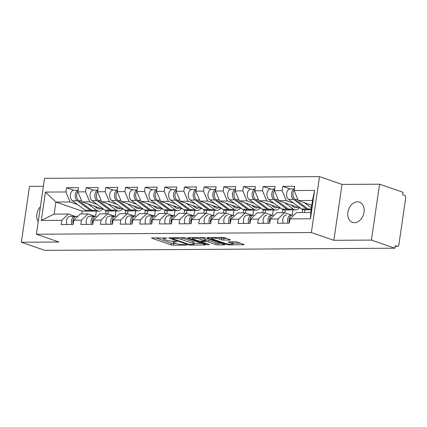 <?xml version="1.0" encoding="UTF-8"?>
<svg xmlns="http://www.w3.org/2000/svg" width="427" height="427" viewBox="0 0 427 427"><rect width="100%" height="100%" fill="white"/><g stroke="black" fill="none" stroke-linecap="round" stroke-linejoin="round"><path stroke-width="0.64" d="M166.925 238.074L152.177 237.903A1.639 0.278 -171.7 0 0 151.606 238.031A1.639 0.278 -171.7 0 0 151.991 238.277L170.928 244.826A1.639 0.278 -171.7 0 0 173.218 245.178L186.359 245.098L186.759 245.007L186.487 244.836L183.183 244.602A5.247 0.891 -171.7 0 1 175.86 243.459L174.28 242.915A5.247 0.891 -171.7 0 1 173.047 242.13A5.247 0.891 -171.7 0 1 174.873 241.725L176.703 241.458L173.399 241.218A5.247 0.891 -171.7 0 1 166.076 240.075L164.502 239.531A5.247 0.891 -171.7 0 1 163.263 238.746A5.247 0.891 -171.7 0 1 165.094 238.341L166.925 238.074M354.442 222.686A10.696 7.857 109.1 0 1 352.467 222.366A10.696 7.857 109.1 0 1 348.154 210.991A10.696 7.857 109.1 0 1 357.484 201.832A10.696 7.857 109.1 0 1 359.459 202.152A10.696 7.857 109.1 0 1 363.772 213.527A10.696 7.857 109.1 0 1 354.442 222.686M38.233 221.666A10.696 7.857 109.1 0 1 40.405 206.759M229.913 240.033A1.639 0.278 -171.7 0 0 230.484 239.91A1.639 0.278 -171.7 0 0 230.1 239.664L224.783 237.828A1.639 0.278 -171.7 0 0 222.499 237.471L207.901 237.561A1.639 0.278 -171.7 0 0 207.33 237.69A1.639 0.278 -171.7 0 0 207.714 237.93L226.652 244.479A1.639 0.278 -171.7 0 0 228.936 244.836L243.534 244.746A1.639 0.278 -171.7 0 0 244.105 244.618A1.639 0.278 -171.7 0 0 243.721 244.372L237.305 242.157A1.639 0.278 -171.7 0 0 235.015 241.799L228.765 241.837A1.639 0.278 -171.7 0 0 228.194 241.965A1.639 0.278 -171.7 0 0 228.584 242.21L231.765 243.31A4.387 0.747 -171.7 0 1 232.8 243.961A4.387 0.747 -171.7 0 1 229.902 244.244A4.387 0.747 -171.7 0 1 225.146 243.353L212.683 239.04A4.387 0.747 -171.7 0 1 211.648 238.383A4.387 0.747 -171.7 0 1 214.541 238.101A4.387 0.747 -171.7 0 1 219.302 238.997L221.378 239.718A1.639 0.278 -171.7 0 0 223.668 240.075L229.913 240.033L229.972 239.622M333.866 240.316L371.421 240.086L394.89 248.204L44.819 250.361L21.35 242.242L58.905 242.013L36.396 234.231L311.363 232.534L333.866 240.316L342.022 184.421L319.519 176.639L311.363 232.534M186.316 238.063A1.639 0.278 -171.7 0 0 184.026 237.706L169.434 237.796A1.639 0.278 -171.7 0 0 168.862 237.924A1.639 0.278 -171.7 0 0 169.247 238.17L188.184 244.719A1.639 0.278 -171.7 0 0 190.469 245.071L205.067 244.986A1.639 0.278 -171.7 0 0 205.638 244.858A1.639 0.278 -171.7 0 0 205.254 244.612L186.316 238.063M188.665 237.679L203.263 237.588A1.639 0.278 -171.7 0 1 205.552 237.946L224.485 244.495A1.639 0.278 -171.7 0 1 224.869 244.735A1.639 0.278 -171.7 0 1 224.298 244.863L218.053 244.906A1.639 0.278 -171.7 0 1 215.763 244.548L208.088 241.89A1.639 0.278 -171.7 0 0 205.798 241.533L201.656 241.559A1.639 0.278 -171.7 0 0 201.085 241.687A1.639 0.278 -171.7 0 0 201.469 241.933L209.465 244.698L207.73 244.708L188.483 238.052A1.639 0.278 -171.7 0 1 188.093 237.807A1.639 0.278 -171.7 0 1 188.665 237.679M302.092 212.577L302.54 209.513M282.434 212.699L282.882 209.636M262.776 212.822L263.224 209.753M243.118 212.945L243.566 209.876M223.46 213.062L223.908 209.999M203.802 213.185L204.25 210.116M184.144 213.308L184.592 210.239M164.486 213.425L164.934 210.362M144.828 213.548L145.276 210.479M125.17 213.671L125.618 210.602M319.519 176.639L44.552 178.337L36.396 234.231M290.195 188.958L282.781 186.391L282.162 190.629L286.33 200.626L293.76 203.199M282.781 186.391L294.747 186.316L294.134 190.554L314.608 190.426L310.472 218.784L289.997 218.907L289.378 223.145L277.406 223.22L278.025 218.982L270.339 219.03L269.72 223.268L257.748 223.342L258.367 219.104L250.681 219.152L250.062 223.385L238.09 223.46L238.709 219.222L231.023 219.27L230.404 223.508L218.432 223.583L219.051 219.345L211.36 219.393L210.746 223.631L198.774 223.705L199.393 219.467L191.702 219.515L191.088 223.753L179.116 223.823L179.735 219.59L172.044 219.633L171.43 223.871L159.458 223.945L160.077 219.708L152.386 219.756L151.772 223.994L139.8 224.068L140.414 219.83L132.728 219.878L132.108 224.116L120.142 224.186L120.756 219.953L113.07 220.001L112.45 224.234L100.484 224.308L101.098 220.07L93.412 220.118L92.792 224.356L80.82 224.431L81.44 220.193L73.754 220.241L73.134 224.479L61.162 224.554L61.782 220.316L41.307 220.439L45.443 192.086L65.918 191.963L70.087 201.96L77.517 204.533M73.956 190.287L66.537 187.725L65.918 191.963M66.537 187.725L78.509 187.65L77.89 191.888L85.576 191.84L89.745 201.843L97.175 204.41M93.614 190.17L86.195 187.602L85.576 191.84M86.195 187.602L98.167 187.528L97.548 191.766L105.234 191.718L109.403 201.72L116.833 204.287M113.272 190.047L105.853 187.48L105.234 191.718M105.853 187.48L117.825 187.405L117.206 191.643L124.892 191.595L129.066 201.597L136.491 204.165M132.93 189.924L125.511 187.362L124.892 191.595M125.511 187.362L137.483 187.288L136.864 191.526L144.55 191.477L148.724 201.475L156.149 204.047M152.588 189.807L145.169 187.239L144.55 191.477M145.169 187.239L157.141 187.165L156.522 191.403L164.208 191.355L168.382 201.357L175.807 203.925M172.246 189.684L164.827 187.117L164.208 191.355M164.827 187.117L176.799 187.042L176.18 191.28L183.872 191.232L188.04 201.234L195.47 203.802M191.904 189.561L184.485 186.999L183.872 191.232M184.485 186.999L196.457 186.925L195.838 191.157L203.53 191.115L207.698 201.112L215.128 203.684M211.562 189.444L204.143 186.877L203.53 191.115M204.143 186.877L216.115 186.802L215.496 191.04L223.188 190.992L227.356 200.994L234.786 203.562M231.22 189.321L223.801 186.754L223.188 190.992M223.801 186.754L235.773 186.679L235.16 190.917L242.846 190.869L247.014 200.871L254.444 203.439M250.879 189.198L243.459 186.631L242.846 190.869M243.459 186.631L255.431 186.562L254.818 190.794L262.504 190.746L266.672 200.749L274.102 203.321M270.537 189.076L263.123 186.514L262.504 190.746M263.123 186.514L275.089 186.439L274.476 190.677L282.162 190.629M291.257 215L284.569 212.689L278.025 218.982M270.339 219.03L276.883 212.737L284.569 212.689M286.33 200.626L278.644 200.674L300.725 208.312M309.703 209.726L309.676 209.726A8.359 5.487 89.6 0 1 308.934 209.806L304.083 209.838A8.359 5.487 89.6 0 1 302.844 209.63A8.359 5.487 89.6 0 1 301.67 209.006L288.636 199.436A5.514 3.624 89.6 0 1 286.656 193.25A5.514 3.624 89.6 0 1 290.163 188.958L294.368 188.931M304.488 212.566L304.889 209.833M274.476 190.677L278.644 200.674M271.599 215.123L264.911 212.806L258.367 219.104M250.681 219.152L257.225 212.854L264.911 212.806M266.672 200.749L258.986 200.797L281.067 208.435M274.694 189.145A5.514 3.624 89.6 0 0 271.796 193.837A5.514 3.624 89.6 0 0 273.83 199.526L286.864 209.097A8.359 5.487 89.6 0 0 288.038 209.721A8.359 5.487 89.6 0 0 289.276 209.929A8.359 5.487 89.6 0 0 290.029 209.844L290.018 209.849M292.175 214.994L292.917 209.908M284.82 212.774L285.231 209.956M254.818 190.794L258.986 200.797M251.941 215.24L245.253 212.929L238.709 219.222M231.023 219.27L237.567 212.977L245.253 212.929M247.014 200.871L239.328 200.92L261.409 208.557M270.387 209.967L270.36 209.967A8.359 5.487 89.6 0 1 269.618 210.052L264.767 210.079A8.359 5.487 89.6 0 1 263.528 209.87A8.359 5.487 89.6 0 1 262.354 209.246L249.32 199.681A5.514 3.624 89.6 0 1 247.34 193.495A5.514 3.624 89.6 0 1 250.846 189.198L255.052 189.172M272.517 215.117L273.259 210.031M265.156 212.892L265.567 210.073M235.16 190.917L239.328 200.92M232.283 215.363L225.595 213.052L219.051 219.345M211.36 219.393L217.909 213.1L225.595 213.052M227.356 200.994L219.67 201.037L241.751 208.675M250.729 210.089L250.702 210.089A8.359 5.487 89.6 0 1 249.96 210.169L245.109 210.201A8.359 5.487 89.6 0 1 243.87 209.993A8.359 5.487 89.6 0 1 242.696 209.369L229.662 199.799A5.514 3.624 89.6 0 1 227.682 193.612A5.514 3.624 89.6 0 1 231.188 189.321L235.394 189.294M252.859 215.24L253.601 210.148M245.498 213.014L245.909 210.196M215.496 191.04L219.67 201.037M212.625 215.486L205.937 213.174L199.393 219.467M191.702 219.515L198.251 213.217L205.937 213.174M207.698 201.112L200.012 201.16L222.093 208.798M215.72 189.508A5.514 3.624 89.6 0 0 212.822 194.2A5.514 3.624 89.6 0 0 214.856 199.889L227.885 209.46A8.359 5.487 89.6 0 0 229.059 210.084A8.359 5.487 89.6 0 0 230.302 210.292A8.359 5.487 89.6 0 0 231.055 210.207L231.044 210.212M233.195 215.357L233.943 210.271M225.84 213.137L226.251 210.319M195.838 191.157L200.012 201.16M192.967 215.603L186.279 213.292L179.735 219.59M172.044 219.633L178.593 213.34L186.279 213.292M188.04 201.234L180.354 201.282L202.435 208.92M211.413 210.335L211.386 210.335A8.359 5.487 89.6 0 1 210.644 210.415L205.793 210.442A8.359 5.487 89.6 0 1 204.549 210.233A8.359 5.487 89.6 0 1 203.375 209.609L190.346 200.044A5.514 3.624 89.6 0 1 188.366 193.858A5.514 3.624 89.6 0 1 191.867 189.561L196.078 189.535M213.537 215.48L214.279 210.394M206.182 213.254L206.593 210.442M176.18 191.28L180.354 201.282M173.309 215.726L166.621 213.415L160.077 219.708M152.386 219.756L158.935 213.463L166.621 213.415M168.382 201.357L160.691 201.405L182.777 209.043M176.404 189.748A5.514 3.624 89.6 0 0 173.501 194.445A5.514 3.624 89.6 0 0 175.54 200.135L188.569 209.7A8.359 5.487 89.6 0 0 189.743 210.33A8.359 5.487 89.6 0 0 190.986 210.538A8.359 5.487 89.6 0 0 191.739 210.452L191.728 210.452M193.879 215.603L194.621 210.511M186.524 213.377L186.935 210.559M156.522 191.403L160.691 201.405M153.651 215.848L146.963 213.537L140.414 219.83M132.728 219.878L139.277 213.585L146.963 213.537M148.724 201.475L141.033 201.523L163.119 209.161M172.097 210.575L172.07 210.575A8.359 5.487 89.6 0 1 171.328 210.655L166.477 210.687A8.359 5.487 89.6 0 1 165.233 210.479A8.359 5.487 89.6 0 1 164.059 209.854L151.03 200.284A5.514 3.624 89.6 0 1 149.05 194.098A5.514 3.624 89.6 0 1 152.551 189.807L156.762 189.78M174.221 215.72L174.963 210.634M166.866 213.5L167.277 210.682M136.864 191.526L141.033 201.523M133.993 215.971L127.305 213.655L120.756 219.953M113.07 220.001L119.619 213.703L127.305 213.655M129.066 201.597L121.375 201.645L143.461 209.283M152.439 210.698L152.407 210.698A8.359 5.487 89.6 0 1 151.67 210.778L146.819 210.81A8.359 5.487 89.6 0 1 145.575 210.602A8.359 5.487 89.6 0 1 144.401 209.972L131.372 200.407A5.514 3.624 89.6 0 1 129.392 194.221A5.514 3.624 89.6 0 1 132.893 189.924L137.104 189.903M154.563 215.843L155.305 210.757M147.208 213.623L147.619 210.805M117.206 191.643L121.375 201.645M114.329 216.089L107.647 213.778L101.098 220.07M93.412 220.118L99.961 213.826L107.647 213.778M109.403 201.72L101.717 201.768L123.803 209.406M117.43 190.111A5.514 3.624 89.6 0 0 114.527 194.808A5.514 3.624 89.6 0 0 116.56 200.498L129.594 210.068A8.359 5.487 89.6 0 0 130.769 210.692A8.359 5.487 89.6 0 0 132.007 210.901A8.359 5.487 89.6 0 0 132.765 210.815L132.749 210.815M134.905 215.966L135.647 210.874M127.55 213.74L127.961 210.922M97.548 191.766L101.717 201.768M94.671 216.211L87.989 213.9L81.44 220.193M73.754 220.241L80.303 213.948L87.989 213.9M89.745 201.843L82.059 201.886L104.145 209.524M113.123 210.938L113.091 210.938A8.359 5.487 89.6 0 1 112.349 211.018L107.497 211.05A8.359 5.487 89.6 0 1 106.259 210.842A8.359 5.487 89.6 0 1 105.085 210.217L92.051 200.647A5.514 3.624 89.6 0 1 90.076 194.461A5.514 3.624 89.6 0 1 93.577 190.17L97.788 190.143M115.247 216.083L115.989 210.997M107.892 213.863L108.303 211.045M77.89 191.888L82.059 201.886M105.512 213.794L105.96 210.724M75.013 216.334L68.331 214.018L61.782 220.316M70.087 201.96L55.91 202.051L54.154 214.108L68.331 214.018M87.097 211.098L82.165 211.13L55.91 202.051L45.443 192.086M95.589 216.206L96.331 211.119M82.165 211.13L81.754 213.938M54.154 214.108L41.307 220.439M43.394 186.263L29.506 186.348L21.35 242.242M371.421 240.086L379.571 184.192L403.04 192.31L402.682 194.755L404.401 195.347A2.509 1.644 89.6 0 1 405.65 198.347L398.925 244.463A2.509 1.644 89.6 0 1 397.329 246.411A2.509 1.644 89.6 0 1 396.961 246.352L395.242 245.76L394.89 248.204M379.571 184.192L342.022 184.421M289.997 218.907L296.541 212.614L310.717 212.529L312.479 200.466L298.302 200.557L311.785 205.216M310.717 212.529L310.472 218.784M294.134 190.554L298.302 200.557M314.608 190.426L312.479 200.466M155.802 237.882L171.163 243.193A1.639 0.278 -171.7 0 0 173.453 243.55L176.084 243.534M194.082 243.422L201.677 243.374M172.268 238.298L171.867 238.389L172.134 238.56L188.755 244.308L192.15 244.543A5.247 0.891 -171.7 0 0 193.981 244.137A5.247 0.891 -171.7 0 0 192.742 243.358L181.384 239.43A5.247 0.891 -171.7 0 0 174.061 238.287L172.268 238.298L172.343 237.78M193.981 244.137L194.216 242.509A5.247 0.891 -171.7 0 0 192.983 241.725L192.742 243.358M181.4 237.722A5.247 0.891 -171.7 0 1 181.619 237.796L192.983 241.725M220.914 243.257L218.293 243.273L218.053 244.906M205.04 239.91L206.033 239.905A1.639 0.278 -171.7 0 1 208.323 240.262L216.003 242.915A1.639 0.278 -171.7 0 0 218.293 243.273M192.577 237.754L192.294 237.658M200.119 239.136A4.387 0.747 -171.7 0 0 195.363 238.239A4.387 0.747 -171.7 0 0 192.465 238.522A4.387 0.747 -171.7 0 0 193.5 239.179L197.893 240.695A1.639 0.278 -171.7 0 0 200.183 241.052L204.325 241.025A1.639 0.278 -171.7 0 0 204.896 240.897A1.639 0.278 -171.7 0 0 204.512 240.652L200.119 239.136L200.343 237.604M204.896 240.897L205.136 239.269A1.639 0.278 -171.7 0 0 204.746 239.024L204.512 240.652M200.642 237.604L204.746 239.024M219.878 237.487L221.613 238.09A1.639 0.278 -171.7 0 0 223.903 238.442L226.523 238.426M232.8 243.961L233.035 242.333A4.387 0.747 -171.7 0 0 232.363 241.815M232.912 243.182L240.145 243.139M100.745 208.349A6.181 4.062 -90.4 0 1 99.043 208.931A6.181 4.062 -90.4 0 1 98.125 208.776A6.181 4.062 -90.4 0 1 97.255 208.312L94.244 206.102M88.047 203.957L96.641 210.271A8.359 5.487 89.6 0 0 97.815 210.895A8.359 5.487 89.6 0 0 99.059 211.103A8.359 5.487 89.6 0 0 102.656 209.011M77.933 191.595A5.514 3.624 89.6 0 0 78.76 200.733L91.789 210.297A8.359 5.487 89.6 0 0 92.963 210.922A8.359 5.487 89.6 0 0 94.207 211.13L99.059 211.103M78.114 190.357A5.514 3.624 89.6 0 0 75.211 195.048A5.514 3.624 89.6 0 0 77.244 200.738L90.278 210.308A8.359 5.487 89.6 0 0 91.453 210.933A8.359 5.487 89.6 0 0 92.691 211.141A8.359 5.487 89.6 0 0 93.449 211.055M78.125 190.266L73.919 190.287A5.514 3.624 89.6 0 0 70.418 194.584A5.514 3.624 89.6 0 0 72.393 200.77L85.427 210.34A8.359 5.487 89.6 0 0 86.601 210.965A8.359 5.487 89.6 0 0 87.839 211.173L92.691 211.141M76.828 197.205A3.341 2.194 -90.4 0 1 76.807 194.37M97.084 207.084A6.181 4.062 -90.4 0 1 96.545 207.789M73.198 224.036A5.514 3.624 -90.4 0 1 76.481 216.324L77.837 216.313L76.481 216.324M71.832 224.485A5.514 3.624 -90.4 0 1 74.965 216.334A5.514 3.624 -90.4 0 1 74.971 216.334L76.38 216.324M66.98 224.517A5.514 3.624 -90.4 0 1 70.119 216.361L74.965 216.334L70.119 216.361M73.006 220.444A3.341 2.194 89.6 0 0 73.022 223.273M120.403 208.227A6.181 4.062 -90.4 0 1 118.701 208.808A6.181 4.062 -90.4 0 1 117.783 208.654A6.181 4.062 -90.4 0 1 116.918 208.189L113.902 205.979M107.705 203.839L116.299 210.148A8.359 5.487 89.6 0 0 117.473 210.773A8.359 5.487 89.6 0 0 118.717 210.981A8.359 5.487 89.6 0 0 122.314 208.888M97.591 191.472A5.514 3.624 89.6 0 0 98.418 200.61L111.447 210.18A8.359 5.487 89.6 0 0 112.621 210.805A8.359 5.487 89.6 0 0 113.865 211.013L118.717 210.981M97.772 190.234A5.514 3.624 89.6 0 0 94.869 194.931A5.514 3.624 89.6 0 0 96.902 200.621L109.936 210.185A8.359 5.487 89.6 0 0 111.111 210.81A8.359 5.487 89.6 0 0 112.349 211.018M96.486 197.082A3.341 2.194 -90.4 0 1 96.465 194.248M116.742 206.962A6.181 4.062 -90.4 0 1 116.203 207.671M140.061 208.109A6.181 4.062 -90.4 0 1 138.359 208.686A6.181 4.062 -90.4 0 1 137.441 208.531A6.181 4.062 -90.4 0 1 136.576 208.072L133.56 205.862M127.363 203.716L135.962 210.025A8.359 5.487 89.6 0 0 137.131 210.65A8.359 5.487 89.6 0 0 138.375 210.858A8.359 5.487 89.6 0 0 141.977 208.771M117.249 191.349A5.514 3.624 89.6 0 0 118.076 200.487L131.11 210.057A8.359 5.487 89.6 0 0 132.279 210.682A8.359 5.487 89.6 0 0 133.523 210.89L138.375 210.858M117.446 190.02L113.235 190.047A5.514 3.624 89.6 0 0 109.734 194.344A5.514 3.624 89.6 0 0 111.709 200.525L124.743 210.095A8.359 5.487 89.6 0 0 125.917 210.719A8.359 5.487 89.6 0 0 127.161 210.927L132.007 210.901M116.144 196.959A3.341 2.194 -90.4 0 1 116.123 194.13M136.4 206.839A6.181 4.062 -90.4 0 1 135.861 207.549M159.719 207.986A6.181 4.062 -90.4 0 1 158.017 208.568A6.181 4.062 -90.4 0 1 157.099 208.413A6.181 4.062 -90.4 0 1 156.234 207.949L153.218 205.739M147.021 203.594L155.62 209.908A8.359 5.487 89.6 0 0 156.789 210.532A8.359 5.487 89.6 0 0 158.033 210.741A8.359 5.487 89.6 0 0 161.636 208.648M136.907 191.232A5.514 3.624 89.6 0 0 137.734 200.364L150.768 209.935A8.359 5.487 89.6 0 0 151.943 210.559A8.359 5.487 89.6 0 0 153.181 210.767L158.033 210.741M137.088 189.994A5.514 3.624 89.6 0 0 134.185 194.685A5.514 3.624 89.6 0 0 136.218 200.375L149.253 209.945A8.359 5.487 89.6 0 0 150.427 210.57A8.359 5.487 89.6 0 0 151.67 210.778M135.802 196.842A3.341 2.194 -90.4 0 1 135.781 194.007M156.058 206.721A6.181 4.062 -90.4 0 1 155.524 207.426M179.377 207.864A6.181 4.062 -90.4 0 1 177.675 208.445A6.181 4.062 -90.4 0 1 176.757 208.291A6.181 4.062 -90.4 0 1 175.892 207.826L172.882 205.617M166.679 203.476L175.278 209.785A8.359 5.487 89.6 0 0 176.452 210.41A8.359 5.487 89.6 0 0 177.691 210.618A8.359 5.487 89.6 0 0 181.294 208.525M156.565 191.109A5.514 3.624 89.6 0 0 157.392 200.247L170.426 209.812A8.359 5.487 89.6 0 0 171.601 210.442A8.359 5.487 89.6 0 0 172.839 210.644L177.691 210.618M156.746 189.871A5.514 3.624 89.6 0 0 153.843 194.563A5.514 3.624 89.6 0 0 155.882 200.252L168.911 209.822A8.359 5.487 89.6 0 0 170.085 210.447A8.359 5.487 89.6 0 0 171.328 210.655M155.46 196.719A3.341 2.194 -90.4 0 1 155.439 193.885M175.716 206.599A6.181 4.062 -90.4 0 1 175.182 207.308M199.035 207.741A6.181 4.062 -90.4 0 1 197.333 208.323A6.181 4.062 -90.4 0 1 196.415 208.168A6.181 4.062 -90.4 0 1 195.55 207.709L192.54 205.494M186.337 203.353L194.936 209.662A8.359 5.487 89.6 0 0 196.11 210.287A8.359 5.487 89.6 0 0 197.349 210.495A8.359 5.487 89.6 0 0 200.952 208.408M176.223 190.986A5.514 3.624 89.6 0 0 177.05 200.124L190.084 209.694A8.359 5.487 89.6 0 0 191.259 210.319A8.359 5.487 89.6 0 0 192.497 210.527L197.349 210.495M176.42 189.657L172.209 189.684A5.514 3.624 89.6 0 0 168.708 193.981A5.514 3.624 89.6 0 0 170.688 200.162L183.717 209.732A8.359 5.487 89.6 0 0 184.891 210.356A8.359 5.487 89.6 0 0 186.135 210.564L190.986 210.538M175.118 196.596A3.341 2.194 -90.4 0 1 175.102 193.767M195.374 206.476A6.181 4.062 -90.4 0 1 194.84 207.186M92.856 223.919A5.514 3.624 -90.4 0 1 96.139 216.201A5.514 3.624 -90.4 0 1 96.144 216.201L96.139 216.201M91.49 224.367A5.514 3.624 -90.4 0 1 94.629 216.211L96.038 216.206M86.638 224.394A5.514 3.624 -90.4 0 1 89.777 216.243L94.623 216.211L89.777 216.243M92.664 220.321A3.341 2.194 89.6 0 0 92.68 223.156M112.514 223.796A5.514 3.624 -90.4 0 1 115.797 216.083A5.514 3.624 -90.4 0 1 115.802 216.083L115.797 216.083M111.148 224.244A5.514 3.624 -90.4 0 1 114.287 216.089L115.696 216.083M106.296 224.271A5.514 3.624 -90.4 0 1 109.435 216.121L114.281 216.089L109.435 216.121M112.322 220.204A3.341 2.194 89.6 0 0 112.338 223.033M132.173 223.673A5.514 3.624 -90.4 0 1 135.455 215.961A5.514 3.624 -90.4 0 1 135.46 215.961L135.455 215.961M130.806 224.122A5.514 3.624 -90.4 0 1 133.945 215.971L135.354 215.961M125.954 224.154A5.514 3.624 -90.4 0 1 129.093 215.998L133.939 215.971L129.093 215.998M131.98 220.081A3.341 2.194 89.6 0 0 131.996 222.91M151.836 223.556A5.514 3.624 -90.4 0 1 155.113 215.838A5.514 3.624 -90.4 0 1 155.118 215.838L155.113 215.838M150.464 223.999A5.514 3.624 -90.4 0 1 153.603 215.848L155.012 215.843M145.612 224.031A5.514 3.624 -90.4 0 1 148.751 215.875L153.597 215.848M151.638 219.958A3.341 2.194 89.6 0 0 151.654 222.793M171.494 223.433A5.514 3.624 -90.4 0 1 174.771 215.715A5.514 3.624 -90.4 0 1 174.776 215.715L174.771 215.715M170.122 223.881A5.514 3.624 -90.4 0 1 173.261 215.726L174.67 215.72M165.27 223.908A5.514 3.624 -90.4 0 1 168.409 215.758L173.255 215.726L168.409 215.758M171.296 219.836A3.341 2.194 89.6 0 0 171.312 222.67M218.693 207.623A6.181 4.062 -90.4 0 1 216.991 208.2A6.181 4.062 -90.4 0 1 216.078 208.05A6.181 4.062 -90.4 0 1 215.208 207.586L212.198 205.376M205.995 203.231L214.594 209.54A8.359 5.487 89.6 0 0 215.768 210.169A8.359 5.487 89.6 0 0 217.007 210.372A8.359 5.487 89.6 0 0 220.61 208.285M195.881 190.869A5.514 3.624 89.6 0 0 196.708 200.001L209.742 209.572A8.359 5.487 89.6 0 0 210.917 210.196A8.359 5.487 89.6 0 0 212.155 210.404L217.007 210.372M196.062 189.631A5.514 3.624 89.6 0 0 193.164 194.322A5.514 3.624 89.6 0 0 195.198 200.012L208.227 209.582A8.359 5.487 89.6 0 0 209.401 210.207A8.359 5.487 89.6 0 0 210.644 210.415M194.776 196.473A3.341 2.194 -90.4 0 1 194.76 193.644M215.032 206.358A6.181 4.062 -90.4 0 1 214.498 207.063M191.152 223.31A5.514 3.624 -90.4 0 1 194.429 215.598A5.514 3.624 -90.4 0 1 194.434 215.598L194.429 215.598M189.78 223.759A5.514 3.624 -90.4 0 1 192.919 215.603L194.328 215.598M184.928 223.791A5.514 3.624 -90.4 0 1 188.067 215.635L192.913 215.603L188.067 215.635M190.954 219.718A3.341 2.194 89.6 0 0 190.97 222.547M238.351 207.501A6.181 4.062 -90.4 0 1 236.654 208.082A6.181 4.062 -90.4 0 1 235.736 207.928A6.181 4.062 -90.4 0 1 234.866 207.463L231.856 205.254M225.653 203.108L234.252 209.422A8.359 5.487 89.6 0 0 235.426 210.047A8.359 5.487 89.6 0 0 236.665 210.255A8.359 5.487 89.6 0 0 240.268 208.162M215.539 190.746A5.514 3.624 89.6 0 0 216.366 199.884L229.4 209.449A8.359 5.487 89.6 0 0 230.575 210.073A8.359 5.487 89.6 0 0 231.813 210.281L236.665 210.255M215.736 189.417L211.525 189.444A5.514 3.624 89.6 0 0 208.024 193.735A5.514 3.624 89.6 0 0 210.004 199.921L223.038 209.492A8.359 5.487 89.6 0 0 224.207 210.116A8.359 5.487 89.6 0 0 225.451 210.324L230.302 210.292M214.434 196.356A3.341 2.194 -90.4 0 1 214.418 193.522M234.69 206.236A6.181 4.062 -90.4 0 1 234.156 206.946M210.81 223.193A5.514 3.624 -90.4 0 1 214.087 215.475A5.514 3.624 -90.4 0 1 214.092 215.475L214.087 215.475M209.438 223.636A5.514 3.624 -90.4 0 1 212.577 215.486A5.514 3.624 -90.4 0 1 212.582 215.486L213.986 215.48M204.586 223.668A5.514 3.624 -90.4 0 1 207.725 215.512A5.514 3.624 -90.4 0 1 207.73 215.512L207.725 215.512M210.612 219.595A3.341 2.194 89.6 0 0 210.628 222.43M258.009 207.378A6.181 4.062 -90.4 0 1 256.312 207.96A6.181 4.062 -90.4 0 1 255.394 207.805A6.181 4.062 -90.4 0 1 254.524 207.346L251.514 205.131M245.311 202.99L253.91 209.299A8.359 5.487 89.6 0 0 255.084 209.924A8.359 5.487 89.6 0 0 256.323 210.132A8.359 5.487 89.6 0 0 259.926 208.04M235.202 190.623A5.514 3.624 89.6 0 0 236.024 199.761L249.058 209.331A8.359 5.487 89.6 0 0 250.233 209.956A8.359 5.487 89.6 0 0 251.471 210.164L256.323 210.132M235.378 189.385A5.514 3.624 89.6 0 0 232.48 194.082A5.514 3.624 89.6 0 0 234.514 199.772L247.548 209.337A8.359 5.487 89.6 0 0 248.717 209.961A8.359 5.487 89.6 0 0 249.96 210.169M234.092 196.233A3.341 2.194 -90.4 0 1 234.076 193.404M254.348 206.113A6.181 4.062 -90.4 0 1 253.814 206.823M230.468 223.07A5.514 3.624 -90.4 0 1 233.745 215.352A5.514 3.624 -90.4 0 1 233.75 215.352L233.745 215.352M229.096 223.518A5.514 3.624 -90.4 0 1 232.235 215.363A5.514 3.624 -90.4 0 1 232.24 215.363L233.644 215.357M224.244 223.545A5.514 3.624 -90.4 0 1 227.383 215.395A5.514 3.624 -90.4 0 1 227.388 215.395L227.383 215.395M230.27 219.473A3.341 2.194 89.6 0 0 230.286 222.307M277.667 207.26A6.181 4.062 -90.4 0 1 275.97 207.837A6.181 4.062 -90.4 0 1 275.052 207.687A6.181 4.062 -90.4 0 1 274.182 207.223L271.172 205.013M264.97 202.868L273.568 209.177A8.359 5.487 89.6 0 0 274.742 209.801A8.359 5.487 89.6 0 0 275.981 210.009A8.359 5.487 89.6 0 0 279.584 207.922M254.86 190.506A5.514 3.624 89.6 0 0 255.682 199.639L268.716 209.209A8.359 5.487 89.6 0 0 269.891 209.833A8.359 5.487 89.6 0 0 271.129 210.041L275.981 210.009M255.036 189.262A5.514 3.624 89.6 0 0 252.138 193.959A5.514 3.624 89.6 0 0 254.172 199.649L267.206 209.219A8.359 5.487 89.6 0 0 268.38 209.844A8.359 5.487 89.6 0 0 269.618 210.052M253.75 196.11A3.341 2.194 -90.4 0 1 253.734 193.282M274.006 205.99A6.181 4.062 -90.4 0 1 273.472 206.7M250.126 222.947A5.514 3.624 -90.4 0 1 253.403 215.235A5.514 3.624 -90.4 0 1 253.408 215.235L253.403 215.235M248.754 223.396A5.514 3.624 -90.4 0 1 251.893 215.24A5.514 3.624 -90.4 0 1 251.898 215.24L253.302 215.235M243.902 223.428A5.514 3.624 -90.4 0 1 247.041 215.272A5.514 3.624 -90.4 0 1 247.046 215.272L251.887 215.24M249.928 219.355A3.341 2.194 89.6 0 0 249.944 222.184M297.325 207.138A6.181 4.062 -90.4 0 1 295.628 207.719A6.181 4.062 -90.4 0 1 294.71 207.565A6.181 4.062 -90.4 0 1 293.84 207.1L290.83 204.891M284.633 202.745L293.226 209.059A8.359 5.487 89.6 0 0 294.4 209.684A8.359 5.487 89.6 0 0 295.639 209.892A8.359 5.487 89.6 0 0 299.242 207.8M274.518 190.383A5.514 3.624 89.6 0 0 275.34 199.521L288.374 209.086A8.359 5.487 89.6 0 0 289.549 209.71A8.359 5.487 89.6 0 0 290.787 209.919L295.639 209.892M274.71 189.054L270.505 189.076A5.514 3.624 89.6 0 0 266.998 193.372A5.514 3.624 89.6 0 0 268.978 199.558L282.012 209.129A8.359 5.487 89.6 0 0 283.186 209.753A8.359 5.487 89.6 0 0 284.425 209.961L289.276 209.929M273.408 195.993A3.341 2.194 -90.4 0 1 273.392 193.159M293.664 205.873A6.181 4.062 -90.4 0 1 293.13 206.577M269.784 222.825A5.514 3.624 -90.4 0 1 273.061 215.112A5.514 3.624 -90.4 0 1 273.066 215.112L273.061 215.112M268.412 223.273A5.514 3.624 -90.4 0 1 271.551 215.123A5.514 3.624 -90.4 0 1 271.556 215.123L272.96 215.112M263.56 223.305A5.514 3.624 -90.4 0 1 266.699 215.149A5.514 3.624 -90.4 0 1 266.704 215.149L266.699 215.149M269.586 219.232A3.341 2.194 89.6 0 0 269.602 222.061M294.176 190.261A5.514 3.624 89.6 0 0 294.998 199.398L308.032 208.968A8.359 5.487 89.6 0 0 309.207 209.593A8.359 5.487 89.6 0 0 310.445 209.801L311.118 209.796M294.358 189.022A5.514 3.624 89.6 0 0 291.454 193.719A5.514 3.624 89.6 0 0 293.488 199.409L306.522 208.974A8.359 5.487 89.6 0 0 307.696 209.598A8.359 5.487 89.6 0 0 308.934 209.806M293.066 195.87A3.341 2.194 -90.4 0 1 293.05 193.036M304.291 202.628L311.4 207.848M311.721 205.675L310.488 204.768M289.442 222.707A5.514 3.624 -90.4 0 1 292.719 214.989A5.514 3.624 -90.4 0 1 292.725 214.989L292.719 214.989M288.07 223.156A5.514 3.624 -90.4 0 1 291.209 215A5.514 3.624 -90.4 0 1 291.214 215L292.618 214.994M283.218 223.182A5.514 3.624 -90.4 0 1 286.357 215.032A5.514 3.624 -90.4 0 1 286.362 215.032L286.357 215.032M289.244 219.11A3.341 2.194 89.6 0 0 289.26 221.944M395.156 246.363L396.961 246.352M165.169 237.823L165.094 238.341M176.618 241.426L176.575 241.714M174.953 241.207L174.873 241.725M186.402 244.81L186.359 245.098M173.453 243.55L173.218 245.178M171.163 243.193L170.928 244.826M152.049 237.908L151.991 238.277M166.834 238.042L166.792 238.33M205.125 244.57L205.067 244.986M190.549 244.554L190.469 245.071M188.264 244.137L188.184 244.719M169.3 237.802L169.247 238.17M181.619 237.796L181.384 239.43M174.136 237.77L174.061 238.287M224.362 244.452L224.298 244.863M216.003 242.915L215.763 244.548M208.323 240.262L208.088 241.89M206.033 239.905L205.798 241.533M201.731 241.041L201.656 241.559M207.816 244.127L207.73 244.708M188.537 237.684L188.483 238.052M223.903 238.442L223.668 240.075M221.613 238.09L221.378 239.718M219.521 237.487L219.302 238.997M231.984 241.815L231.765 243.31M228.637 241.842L228.584 242.21M243.593 244.329L243.534 244.746M229.037 244.159L228.936 244.836M226.753 243.785L226.652 244.479M207.768 237.561L207.714 237.93M77.244 200.738L72.393 200.77M90.278 210.308L85.427 210.34M81.573 200.711L78.76 200.733M96.641 210.271L91.789 210.297M96.902 200.621L92.051 200.647M109.936 210.185L105.085 210.217M101.231 200.594L98.418 200.61M116.299 210.148L111.447 210.18M116.56 200.498L111.709 200.525M129.594 210.068L124.743 210.095M120.889 200.471L118.076 200.487M135.962 210.025L131.11 210.057M136.218 200.375L131.372 200.407M149.253 209.945L144.401 209.972M140.547 200.348L137.734 200.364M155.62 209.908L150.768 209.935M155.882 200.252L151.03 200.284M168.911 209.822L164.059 209.854M160.205 200.226L157.392 200.247M175.278 209.785L170.426 209.812M175.54 200.135L170.688 200.162M188.569 209.7L183.717 209.732M179.863 200.108L177.05 200.124M194.936 209.662L190.084 209.694M195.198 200.012L190.346 200.044M208.227 209.582L203.375 209.609M199.521 199.985L196.708 200.001M214.594 209.54L209.742 209.572M214.856 199.889L210.004 199.921M227.885 209.46L223.038 209.492M219.179 199.863L216.366 199.884M234.252 209.422L229.4 209.449M234.514 199.772L229.662 199.799M247.548 209.337L242.696 209.369M238.837 199.745L236.024 199.761M253.91 209.299L249.058 209.331M254.172 199.649L249.32 199.681M267.206 209.219L262.354 209.246M258.495 199.622L255.682 199.639M273.568 209.177L268.716 209.209M273.83 199.526L268.978 199.558M286.864 209.097L282.012 209.129M278.153 199.5L275.34 199.521M293.226 209.059L288.374 209.086M293.488 199.409L288.636 199.436M306.522 208.974L301.67 209.006M297.811 199.382L294.998 199.398M311.24 208.947L308.032 208.968M395.146 246.427L397.329 246.411M163.397 237.834L163.263 238.746M173.181 241.218L173.047 242.13M171.953 237.78L171.867 238.389M201.176 241.047L201.085 241.687M192.593 237.652L192.465 238.522M211.771 237.535L211.648 238.383M148.751 215.875L153.603 215.848M247.041 215.272L251.893 215.24"/></g></svg>
